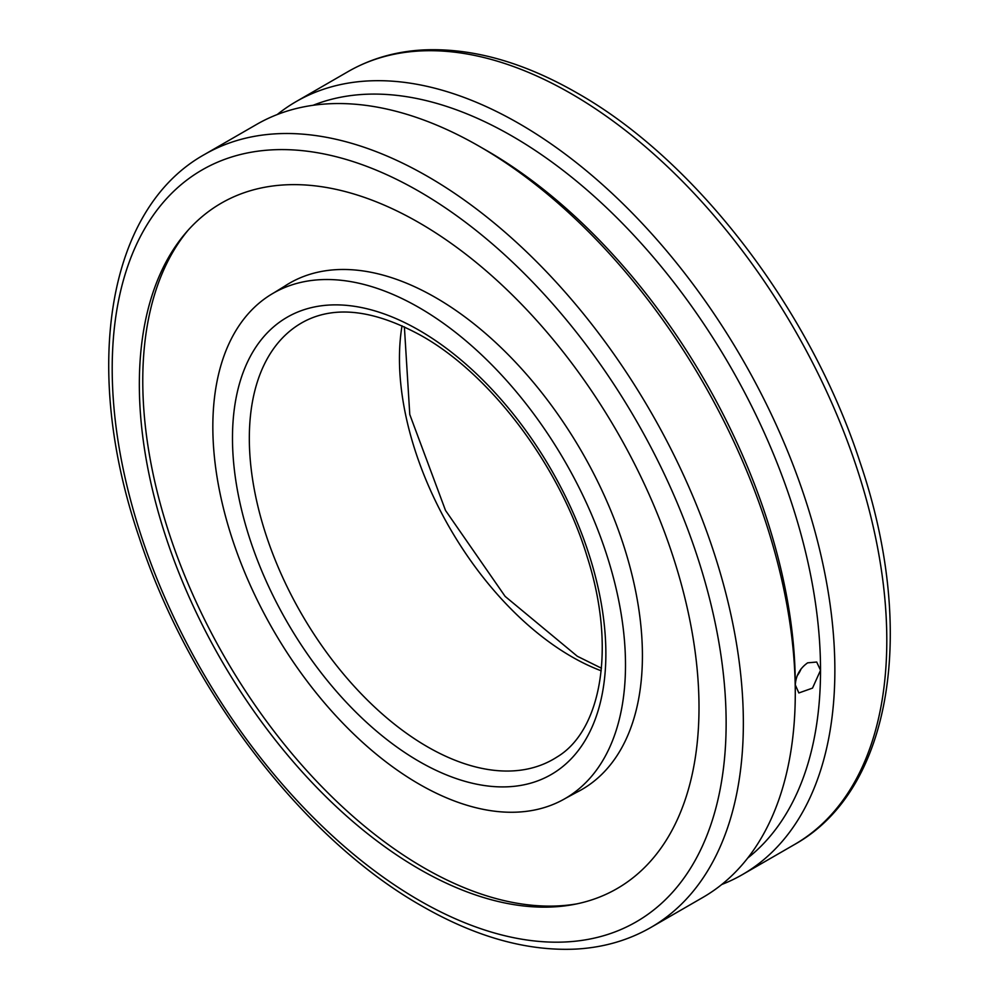 <?xml version="1.0" encoding="UTF-8"?>
<svg xmlns="http://www.w3.org/2000/svg" width="999" height="999" viewBox="0 0 999 999"><rect width="100%" height="100%" fill="white"/><g stroke="black" fill="none" stroke-linecap="round" stroke-linejoin="round"><path stroke-width="1.5" d="M419.168 784.14A291.795 168.469 -120 0 0 565.609 798.276A291.795 168.469 -120 0 0 625.499 665.009A291.795 168.469 -120 0 0 419.168 307.642A291.795 168.469 -120 0 0 273.826 292.869A291.795 168.469 -120 0 0 228.396 526.51A291.795 168.469 -120 0 0 419.168 784.14M402.023 325.786A243.431 140.547 -120 0 0 399.45 358.516A243.431 140.547 -120 0 0 571.578 656.655A243.431 140.547 -120 0 0 601.211 670.804M419.168 222.765A395.741 228.484 -120 0 0 185.252 233.491A395.741 228.484 -120 0 0 172.914 557.18A395.741 228.484 -120 0 0 419.168 869.018A395.741 228.484 -120 0 0 572.764 904.669A395.741 228.484 -120 0 0 699 707.454A395.741 228.484 -120 0 0 419.168 222.765M277.235 114.535A446.291 257.667 60 0 1 296.154 101.586A446.291 257.667 60 0 1 640.059 221.154A446.291 257.667 60 0 1 834.864 670.279A446.291 257.667 60 0 1 742.432 874.587A446.291 257.667 60 0 1 721.765 884.49M650.923 927.422L702.846 897.439A446.291 257.667 -120 0 0 795.279 693.131A446.291 257.667 -120 0 0 479.707 146.553A446.291 257.667 -120 0 0 256.568 124.45L204.633 154.42A446.291 257.667 -120 0 1 427.784 176.523A446.291 257.667 -120 0 1 743.356 723.114A446.291 257.667 -120 0 1 650.923 927.422C628.596 940.234 603.821 947.439 576.585 949.05C527.547 951.498 475.911 937.112 421.69 905.918C302.697 838.623 188.561 689.223 138.961 536.775C81.918 369.68 106.543 208.966 204.633 154.42M795.279 693.131L795.279 684.852C795.941 675.524 800.062 668.181 807.642 662.837L816.695 662.037L820.529 670.279L812.512 688.111L798.85 692.956L795.279 684.852A436.138 251.81 -120 0 0 486.888 150.687L479.707 146.553M747.727 858.041A436.138 251.81 -120 0 0 820.529 670.279A436.138 251.81 -120 0 0 642.007 244.218A436.138 251.81 -120 0 0 313.124 105.282M797.239 675.674A17.857 10.302 120 0 0 801.123 668.818M577.022 903.833A397.614 229.558 60 0 1 411.95 860.589A397.614 229.558 60 0 1 142.77 380.831A397.614 229.558 60 0 1 188.112 230.207M284.303 286.426A292.332 168.781 60 0 1 284.315 286.413A292.332 168.781 60 0 1 435.714 297.652A292.332 168.781 60 0 1 642.419 655.681A292.332 168.781 60 0 1 576.448 792.419A292.332 168.781 60 0 1 576.435 792.419M427.422 746.777A251.873 145.417 -120 0 0 556.98 757.03A251.873 145.417 -120 0 0 557.005 757.017C601.148 730.781 616.545 648.026 587.15 556.705C559.79 466.108 491.108 374.862 421.69 335.876C375.137 310.239 336.326 305.269 305.244 320.954A251.873 145.417 -120 0 0 305.232 320.966A251.873 145.417 -120 0 0 249.325 438.299A251.873 145.417 -120 0 0 427.422 746.777M419.168 761.463A264.023 152.435 -120 0 0 605.869 653.683A264.023 152.435 -120 0 0 419.168 330.307A264.023 152.435 -120 0 0 232.48 438.099A264.023 152.435 -120 0 0 419.168 761.463M726.136 723.114A434.115 250.637 -120 0 0 419.168 191.433A434.115 250.637 -120 0 0 112.2 368.668A434.115 250.637 -120 0 0 419.168 900.349A434.115 250.637 -120 0 0 726.136 723.114M348.077 71.603C370.529 58.729 395.454 51.498 422.864 49.95C471.778 47.627 523.264 62.013 577.31 93.107C696.303 160.402 810.439 309.815 860.039 462.25C917.082 629.345 892.457 790.059 794.367 844.605A446.291 257.667 -120 0 0 886.8 640.297A446.291 257.667 -120 0 0 571.216 93.706A446.291 257.667 -120 0 0 348.077 71.603L296.154 101.586M565.609 798.276L576.46 792.419M273.826 292.869L284.315 286.413M404.383 326.86L409.777 414.51L445.517 510.452L505.132 596.391L577.31 656.256L601.46 668.219M794.367 844.605L742.432 874.587"/></g></svg>
